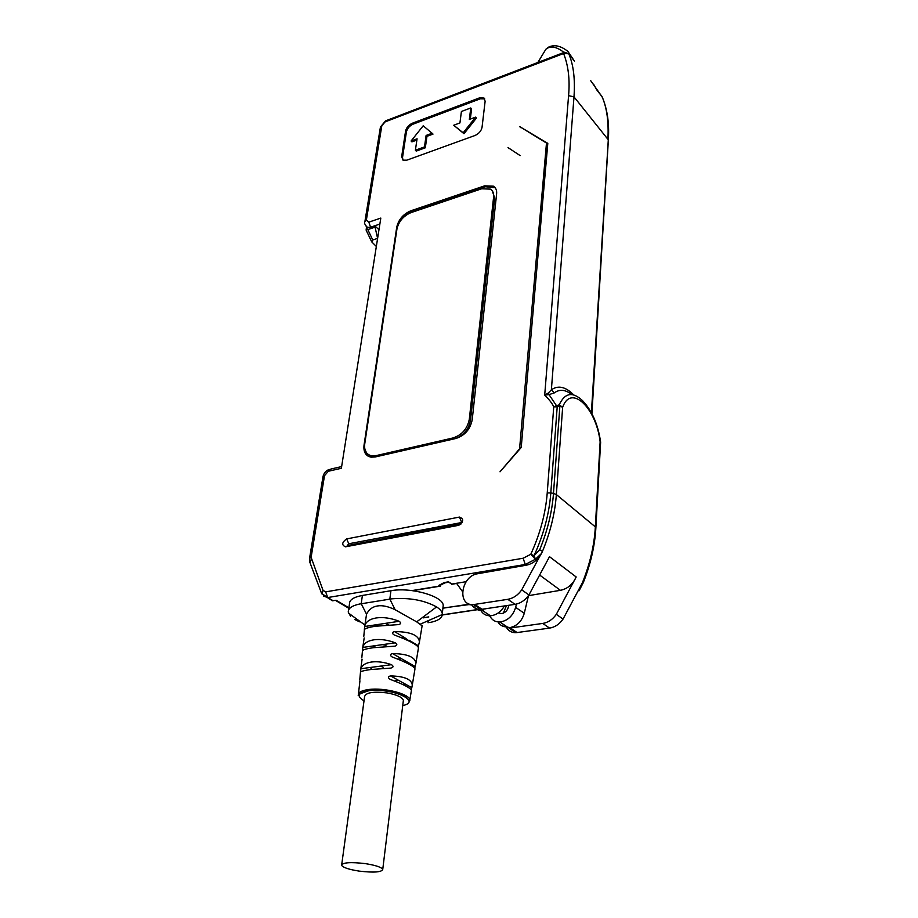 <?xml version="1.0" encoding="UTF-8"?>
<svg xmlns="http://www.w3.org/2000/svg" width="918" height="918" viewBox="0 0 918 918"><rect width="100%" height="100%" fill="white"/><g stroke="black" fill="none" stroke-linecap="round" stroke-linejoin="round"><path stroke-width="1.38" d="M471.496 604.48C473.585 607.888 476.706 609.552 480.86 609.449L473.447 604.537C456.613 606.087 461.088 575.701 477.75 573.727L526.255 565.201L525.257 564.478L327.726 597.549L333.108 600.716L336.08 600.234L348.92 607.819M528.481 595.656L560.416 590.32L540.53 575.701M471.657 604.755L472.414 604.778M468.513 604.664L442.924 608.014M412.71 590.676L440.411 586.132L439.642 585.627L444.874 582.861L448.673 582.23L451.759 583.974M462.477 591.582L456.659 583.458L451.725 584.273M411.998 590.584L439.779 586.017L438.85 585.409L444.289 582.528L448.535 581.828L451.851 584.043L466.137 581.691M472.781 605.111L467.664 604.4L442.901 608.209M600.613 443.153L600.613 442.051C598.066 424.46 592.041 410.656 582.54 400.65C572.637 391.355 564.868 392.743 559.223 404.827L562.642 407.271L559.877 406.054L559.223 404.827L556.503 405.699L557.203 406.812L553.738 406.846C552.395 403.645 549.377 399.732 544.707 395.096L548.471 392.915L549.021 394.625L554.323 392.881C559.567 389.002 565.408 389.565 571.845 394.568M480.86 609.449L515.101 604.342L507.815 599.328C513.323 598.318 517.97 595.162 521.734 589.838L542.492 551.339L541.471 553.485L535.458 559.234L525.257 564.478L523.145 558.236L530.788 554.288L534.081 555.642L535.458 559.234L530.788 554.288C540.186 533.622 545.659 513.162 547.231 492.92L553.738 406.846L556.503 405.699L549.021 394.625L544.707 395.096L568.575 95.656C570.009 79.602 568.357 65.557 563.595 53.519L385.124 121.887L381.819 125.72L366.351 220.159L368.829 222.145L380.809 218.082L341.37 468.283L328.334 471.255L324.502 475.673L311.122 557.318L323.044 590.389L325.661 591.869L327.726 597.549L323.308 596.011M520.139 155.601L508.01 147.58L520.139 155.601M484.635 185.838L493.436 186.182C495.869 187.765 496.925 190.347 496.615 193.905L472.208 419.755C470.291 429.268 464.852 435.511 455.89 438.483L375.233 456.969L371.079 457.175C365.674 455.948 363.321 451.977 364.021 445.253L396.748 227.113C398.596 219.471 403.312 214.009 410.908 210.761L484.635 185.838L485.484 186.744L411.792 211.61C407.34 213.24 403.599 216.269 400.581 220.699M479.483 97.882L484.004 98.042L485.129 101.221L482.042 127.315C481.227 131.022 478.863 133.764 474.939 135.52L406.789 160.18L403.025 160.157L401.682 156.588L405.572 131.067C406.444 127.545 408.694 124.94 412.331 123.242L479.483 97.882L480.298 98.811L413.169 124.125C409.531 125.812 407.282 128.417 406.41 131.94L402.532 157.448L402.933 160.099M346.648 538.912C341.875 542.377 341.473 545.017 345.455 546.818L458.552 525.337C463.728 521.642 464.038 518.888 459.459 517.075L346.648 538.912L348.794 543.754L347.991 544.684L348.553 545.338L461.088 523.914M500 471.806L519.577 448.845L546.485 143.047L519.795 126.673L547.805 143.369L521.217 447.468L500 471.806M563.595 53.519L564.593 52.223L568.735 53.76L563.595 53.519M568.678 53.646L574.45 61.116L567.898 51.397C560.691 45.716 554.197 44.328 548.425 47.22L545.877 49.239L537.845 62.47M591.41 412.664L608.554 135.589C609.047 121.268 606.959 108.439 602.288 97.101L590.538 80.451M596.62 89.689L602.001 96.631C606.855 107.475 608.818 121.692 607.9 139.295L573.991 96.849L551.374 389.817L554.323 392.881M578.925 590.825L579.602 589.953M506.816 627.981C508.939 631.182 511.98 632.754 515.962 632.697L549.572 628.107C554.954 627.212 559.441 624.206 563.044 619.088L582.425 582.712M549.572 628.107L542.767 623.425C548.172 622.507 552.693 619.478 556.319 614.326L576.183 576.974C572.821 584.387 567.565 588.84 560.416 590.32M542.767 623.425L510.259 627.992L517.178 632.594M501.916 625.766L510.259 627.992M515.101 604.342C520.586 603.367 525.199 600.223 528.94 594.944L549.503 556.675L576.183 576.974M473.447 604.537L474.698 604.411L482.099 609.322M507.815 599.328L474.698 604.411M541.471 553.485C537.741 559.969 532.669 563.87 526.255 565.201M539.692 549.779L534.081 555.642C543.663 534.505 549.239 513.61 550.811 492.932L553.485 493.414C552.108 511.923 547.507 530.707 539.692 549.779L542.492 551.339C550.375 532.153 555 513.219 556.354 494.561L595.346 526.886L600.131 441.845C596.321 408.12 571.065 383.46 562.642 407.271L556.354 494.561L553.485 493.414L559.877 406.054L557.203 406.812L550.811 492.932L547.22 492.92M573.727 394.912C565.614 386.719 558.167 385.021 551.374 389.817L548.471 392.915M563.962 52.429C556.526 46.577 550.49 45.51 545.877 49.239M582.712 581.943C590.102 563.377 594.313 545.028 595.346 526.886L595.885 527.666L600.624 442.12M506.495 605.639L503.316 613.201M508.652 605.318L508.561 606.35M348.588 610.045L349.471 603.998C349.31 599.913 353.614 597.067 362.392 595.449L390.93 590.722C410.702 586.958 442.958 596.126 443.222 605.318L442.958 607.705M429.934 622.484C437.806 620.912 441.948 618.25 442.35 614.498L442.292 613.614C441.914 611.365 440.009 609.127 436.578 606.913C424.196 600.154 409.267 597.457 391.814 598.823L359.386 604.067C351.766 605.765 348.071 608.462 348.278 612.168L350.653 616.403M364.767 625.938L366.546 614.211C368.91 609.472 372.57 606.718 377.527 605.949C382.336 605.146 388.211 606.408 395.142 609.736L416.68 621.853L422.108 625.858M420.019 638.435L420.651 634.636M399.181 621.291C390.999 618.089 383.357 616.965 376.254 617.94C369.392 619.134 365.525 621.991 364.653 626.501L364.354 629.714C364.951 628.463 368.623 627.315 375.37 626.26L398.596 624.596C401.04 623.907 401.235 622.806 399.181 621.291L378.411 624.424L376.162 626.145M395.371 642.818C387.683 639.961 380.534 638.951 373.936 639.8C367.533 640.844 363.803 643.38 362.759 647.431L362.472 650.69C363.264 649.634 366.798 648.647 373.098 647.729L394.774 646.18C397.322 645.446 397.517 644.333 395.371 642.818L375.554 645.618L373.087 647.729M391.47 664.678C384.298 662.165 377.665 661.27 371.572 662.004C365.651 662.888 362.082 665.125 360.877 668.706L360.59 672.022C361.566 671.138 364.962 670.301 370.78 669.52L390.861 668.086C393.524 667.329 393.73 666.193 391.47 664.678L372.651 667.156L370.069 669.624M418.092 647.052L419.434 641.98C418.895 635.199 410.564 631.722 394.442 631.55C391.986 632.318 391.894 633.443 394.132 634.923C409.199 640.489 417.311 644.757 418.482 647.752L418.298 648.854M411.287 689.911L412.285 685.115C411.62 679.331 404.368 676.256 390.517 675.9C387.878 676.612 387.786 677.771 390.207 679.377C403.151 684.22 410.231 687.823 411.448 690.198L411.31 691.036M414.706 668.315L415.888 663.37C415.28 657.093 407.477 653.823 392.479 653.547C389.943 654.293 389.84 655.441 392.17 656.978C406.192 662.199 413.8 666.135 414.993 668.809L414.821 669.796M403.243 701.409L403.381 700.273C402.153 697.106 396.679 694.651 386.983 692.895C373.133 691.311 365.662 692.574 364.584 696.682L341.726 864.549M364.182 637.93L362.782 647.339M362.071 659.204L360.763 669.199M359.925 680.823L358.468 693.916M363.023 690.692L364.457 691.541M354.922 619.57L359.443 621.807M388.876 624.917L385.147 623.414M386.03 646.501C386.581 645.629 385.353 645.01 382.336 644.665M383.036 668.407C383.999 667.432 382.817 666.709 379.478 666.25M359.374 871.136C373.97 872.8 381.773 872.215 382.749 869.38C381.303 867.131 375.416 865.204 365.089 863.586C350.378 861.922 342.552 862.495 341.622 865.307C343.114 867.602 349.035 869.541 359.374 871.136M409.795 641.43L404.195 637.333L400.799 637.402M404.792 685.505L403.771 683.233L398.814 680.49C396.14 679.963 394.935 680.215 395.188 681.248M407.363 663.335L406.433 661.557L401.522 658.745L397.953 659.147M498.52 622.829C500.436 625.514 503.385 626.902 507.356 627.005L509.547 627.705C516.88 626.191 521.791 621.394 524.281 613.293L528.493 595.575M516.444 604.078L515.652 607.372C512.887 616.035 507.608 620.901 499.805 622.002C496.087 622.083 493.161 620.717 491.027 617.883L488.674 614.624M498.29 612.903L501.767 613.637C505.807 612.558 508.102 609.781 508.664 605.318M439.722 584.95L439.642 585.627M485.851 608.76L482.639 609.242M481.629 611.663C483.752 614.509 486.678 615.875 490.419 615.783C496.213 615.221 500.884 611.939 504.452 605.949M473.895 606.557C476.339 609.621 479.242 610.975 482.616 610.608L483.534 610.447L482.386 609.69M547.748 143.977L546.485 143.047M520.988 447.732L519.577 448.845M519.795 126.673L520.598 127.602M508.01 147.58L508.928 148.613M370.723 227.343L367.567 227.354L370.723 227.343L374.9 225.943L378.973 229.718M376.334 246.472L371.721 241.87L366.179 230.223L367.567 227.354L366.121 226.298M371.721 241.87L372.765 239.988L367.808 229.58L366.569 228.892M372.765 239.988L377.608 238.393L375.06 227.148L367.808 229.58M374.9 225.943L375.06 227.148M366.156 229.511L366.603 226.815L367.567 227.354M328.116 598.295L333.108 600.716M495.181 187.754L485.484 186.744M364.859 449.154L367.934 456.062M375.978 456.797L373.029 456.785L368.772 454.823M469.316 419.251L493.62 196.888C493.941 193.296 492.874 190.703 490.407 189.119L481.675 188.787L411.138 212.563C403.53 215.822 398.802 221.284 396.955 228.949L364.733 443.956C364.044 450.669 366.397 454.628 371.779 455.867L375.967 455.649L453.033 437.955C461.972 434.983 467.4 428.74 469.316 419.251L470.509 420.237C468.857 429.039 463.877 435.143 455.592 438.552M470.509 420.237L494.676 198.013L492.266 190.818M484.004 98.042L484.75 98.892L480.298 98.811M475.65 117.125L476.465 118.043L463.992 133.707L453.71 125.238L463.165 132.8L475.65 117.125L469.339 119.466L470.762 107.968L461.41 111.48L459.929 122.943L453.71 125.238M470.314 119.099L471.577 108.886L470.762 107.968M411.08 141.005L417.07 138.79L415.384 150.231L416.233 151.103L425.321 147.798L426.95 136.323L433.021 134.085L423.221 125.777L411.08 141.005L411.918 141.877L416.887 140.041M463.992 133.707L463.165 132.8M426.95 136.323L426.113 135.439L432.183 133.202M425.321 147.798L424.472 146.914L426.113 135.439M415.384 150.231L424.472 146.914M462.19 522.434L348.794 543.754M423.393 617.711L428.763 616.896M442.327 614.853L477.314 609.575M523.145 558.236L325.661 591.869M563.927 52.475L386.363 120.568L385.124 121.887M591.926 413.651L608.313 140.879M583.228 582.873L582.735 581.955M568.575 95.656L573.991 96.849C575.219 78.971 573.475 64.604 568.735 53.76L574.45 61.116M579.097 590.756L583.309 582.551C590.676 564.065 594.864 545.774 595.885 527.666L595.862 528.091M556.319 614.326L563.044 619.088M521.734 589.838L528.94 594.944M428.075 622.794L428.213 621.601M390.93 590.722L389.829 599.098L395.142 609.736M416.68 621.853L436.578 606.913M409.83 699.941C409.543 693.882 384.022 687.33 368.657 689.521C361.554 690.485 358.123 692.379 358.353 695.178L358.812 695.729C356.609 695.247 360.028 693.549 369.082 690.646C380.981 689.051 400.294 692.826 406.249 697.428C408.946 700.618 410.139 701.455 409.83 699.941L411.448 690.198M402.738 705.563C422.578 701.501 391.745 687.467 369.082 690.657C357.905 692.62 356.207 696.016 364.021 700.836M366.546 614.211L361.222 603.734L362.392 595.449M378.411 624.424L364.653 626.501M375.554 645.618L362.759 647.431M372.651 667.156L360.877 668.706M404.195 637.333L394.442 631.55M418.562 645.87L409.049 640.225M398.814 680.49L390.517 675.9M411.884 687.731L403.771 683.233M401.522 658.745L392.479 653.547M415.269 666.629L406.433 661.557M515.652 607.372L524.281 613.293M381.819 125.72L380.373 127.43L364.928 221.376M367.28 227.262L367.246 227.228C364.871 224.761 364.079 222.936 364.871 221.766L366.351 220.159M368.829 222.145L370.574 227.205L379.868 224.072M321.748 593.831L323.044 590.389M311.259 559.257L309.986 562.631M332.362 600.797L321.575 593.407L309.848 562.252L309.538 558.454L311.122 557.318M324.502 475.673L322.941 476.935L309.584 558.167M341.645 466.585L330.882 469.041L328.334 471.255M411.792 211.61L410.908 210.761M493.62 196.888L494.676 198.013M453.033 437.955L454.18 438.873M375.967 455.649L377.149 456.521M402.532 157.448L401.682 156.588M405.572 131.067L406.41 131.94M413.169 124.125L412.331 123.242M345.455 546.83L348.553 545.338M459.459 517.075L461.605 522.204M460.836 524.155L458.552 525.337M477.509 609.678L442.304 614.991M428.752 617.034L423.152 617.883M593.556 84.169L596.711 89.746M602.288 97.101L601.921 96.47M515.962 632.697L509.031 628.107M443.222 605.318L442.292 613.614M420.398 624.125L442.35 614.498M412.285 685.115L414.993 668.809M415.888 663.37L418.482 647.752M419.434 641.98L422.177 625.433M359.776 679.813L360.499 671.987M361.807 657.885L362.472 650.69M363.803 636.3L364.423 629.702M348.45 613.029L364.859 624.997M382.749 869.38L403.381 700.273M507.356 627.005L499.805 622.002M490.419 615.783L482.616 610.608M335.391 600.338L348.851 608.29M329.195 469.408C325.856 470.796 323.79 473.195 322.998 476.603M385.583 120.855L380.442 126.994M494.286 187.088L493.436 186.182M371.779 455.867L373.029 456.785"/></g></svg>

